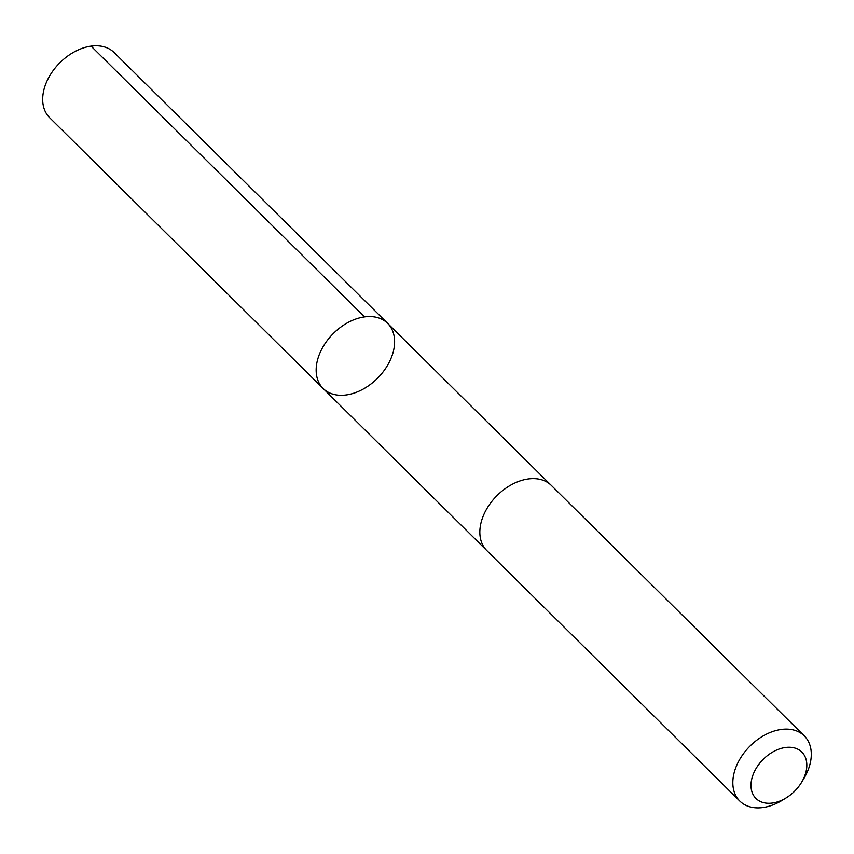 <?xml version="1.0" encoding="UTF-8"?>
<svg xmlns="http://www.w3.org/2000/svg" width="854" height="854" viewBox="0 0 854 854"><rect width="100%" height="100%" fill="white"/><g stroke="black" fill="none" stroke-linecap="round" stroke-linejoin="round"><path stroke-width="1.28" d="M350.471 394.142A45.838 31.438 -45.3 0 1 323.132 388.495A45.838 31.438 -45.3 0 1 333.039 333.807A45.838 31.438 -45.3 0 1 387.631 323.356A45.838 31.438 -45.3 0 1 388.922 362.854A45.838 31.438 -45.3 0 1 350.471 394.142M114.18 52.585A45.849 31.438 134.7 0 0 86.841 46.938A45.849 31.438 134.7 0 0 48.368 78.237A45.849 31.438 134.7 0 0 49.66 117.735L323.132 388.495A45.838 31.438 -45.3 0 1 333.039 333.807A45.838 31.438 -45.3 0 1 387.631 323.356L114.18 52.585M801.564 782.349L803.913 778.442A45.849 31.438 134.7 0 0 804.319 735.924L551.332 485.424A45.849 31.438 134.7 0 0 523.993 479.777A45.849 31.438 134.7 0 0 485.531 511.076A45.849 31.438 134.7 0 0 486.823 550.584L739.81 801.073A45.849 31.438 134.7 0 0 782.328 800.251L786.203 797.86A32.612 22.364 134.7 0 0 801.564 782.349A32.612 22.364 134.7 0 0 782.403 748.083A32.612 22.364 134.7 0 0 751.061 787.153A32.612 22.364 134.7 0 0 786.203 797.86M804.319 735.924A45.849 31.438 134.7 0 0 776.98 730.277A45.849 31.438 134.7 0 0 738.518 761.576A45.849 31.438 134.7 0 0 739.81 801.073M364.53 316.898L91.079 46.127M550.798 484.923L387.631 323.356M486.3 550.061L323.132 388.495"/></g></svg>
